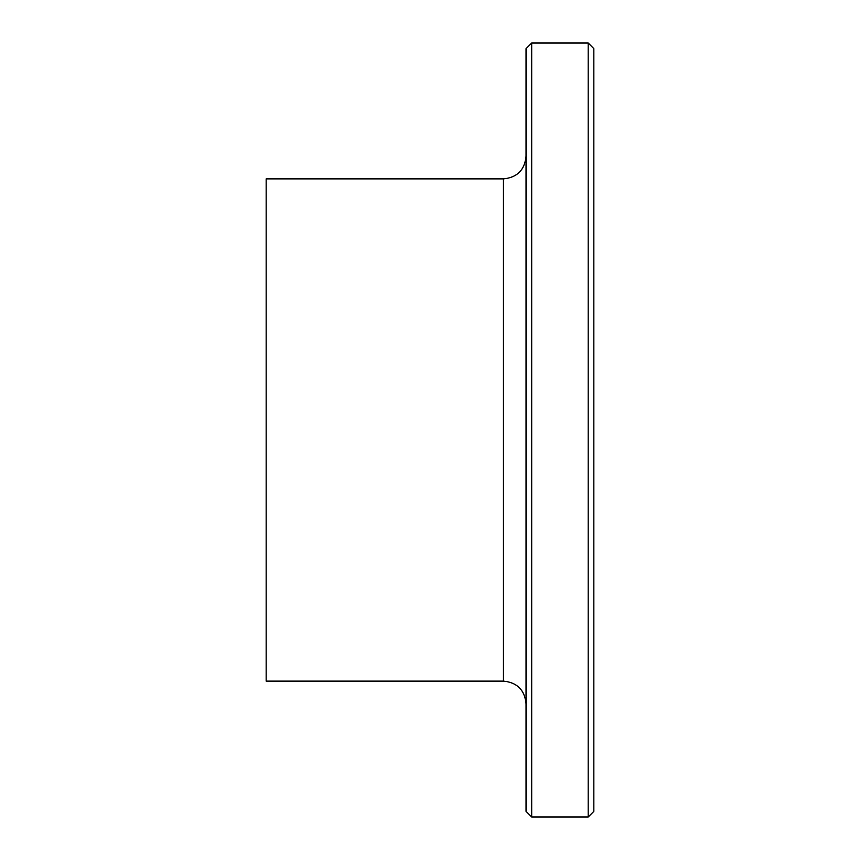 <?xml version="1.0" encoding="UTF-8"?>
<svg xmlns="http://www.w3.org/2000/svg" width="860" height="860" viewBox="0 0 860 860"><rect width="100%" height="100%" fill="white"/><g stroke="black" fill="none" stroke-linecap="round" stroke-linejoin="round"><path stroke-width="1.29" d="M531.695 43L526.04 48.654L526.04 811.346L531.695 817L531.695 43L588.186 43L588.186 817L531.695 817M503.444 681.131L503.444 178.869L266.159 178.869L266.159 681.131L503.444 681.131C517.161 682.475 524.697 690 526.04 703.727M588.186 43L593.841 48.654L593.841 811.346L588.186 817M503.444 178.869C517.161 177.525 524.697 170 526.04 156.273"/></g></svg>
